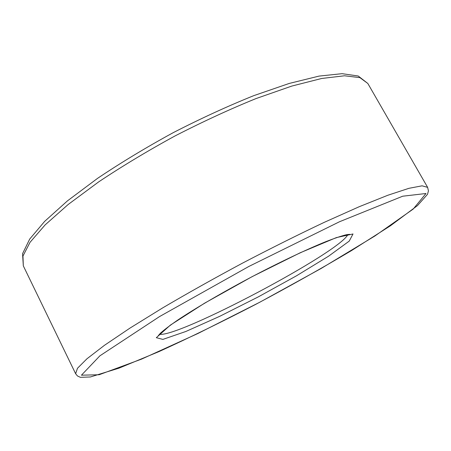 <?xml version="1.0" encoding="UTF-8"?>
<svg xmlns="http://www.w3.org/2000/svg" width="451" height="451" viewBox="0 0 451 451"><rect width="100%" height="100%" fill="white"/><g stroke="black" fill="none" stroke-linecap="round" stroke-linejoin="round"><path stroke-width="0.68" d="M159.406 334.259C177.959 338.019 340.578 251.923 347.896 234.458M367.83 83.474L427.627 187.357L422.063 185.823L408.894 188.326L387.854 195.249L359.272 206.688L324.201 222.366C298.117 234.717 270.859 248.321 242.435 263.17C214.169 278.335 187.599 293.235 162.721 307.864L130.04 328.063L104.519 345.269L86.964 358.776L77.487 368.264L75.633 373.727L23.322 265.876L22.956 256.038L30.042 242.305L45.123 224.914L68.208 204.461L98.634 181.916C122.148 166.216 147.624 150.888 175.056 135.926C202.854 121.646 229.852 109.193 256.05 98.566L291.803 86.073L321.693 78.474L344.553 75.779L359.898 77.64L367.83 83.474L358.212 75.999L342.083 73.676L319.06 76.095L289.266 83.429L253.738 95.663C227.716 106.132 200.909 118.444 173.319 132.605C146.101 147.46 120.851 162.71 97.563 178.348L67.464 200.858L44.649 221.379L29.704 239.064L22.55 253.71L23.322 265.876M353.009 233.973L336.367 237.598L300.231 252.757L252.081 276.672L204.613 303.162L170.343 325.132L156.322 337.692L162.879 339.4L185.902 331.462L219.648 316.354L258.316 296.871L296.431 275.843L328.593 256.185L349.232 241.105L353.009 233.973M425.986 193.507L402.715 196.208L339.552 221.723L248.918 266.423L159.553 316.568L99.891 355.828L81.428 375.193L99.141 374.742L141.575 359.114L197.927 333.498L259.945 302.142L321.067 268.514L374.815 236.048L413.189 209.084L425.986 193.507M158.284 335.691L160.387 333.25C164.017 329.952 169.773 325.571 177.66 320.12C194.984 308.529 221.542 292.941 250.136 277.731C278.78 262.634 306.624 249.42 325.932 241.612C334.868 238.156 341.728 235.856 346.503 234.706L349.705 234.34M427.627 187.357L428.45 190.886L427.492 194.342L417.468 205.605L390.442 225.776L351.639 250.508C321.597 268.356 289.711 286.272 255.971 304.245C222.123 321.755 189.82 337.528 159.068 351.566L118.968 368.168L90.392 376.968L80.368 377.324L77.471 375.971L75.633 373.727"/></g></svg>
